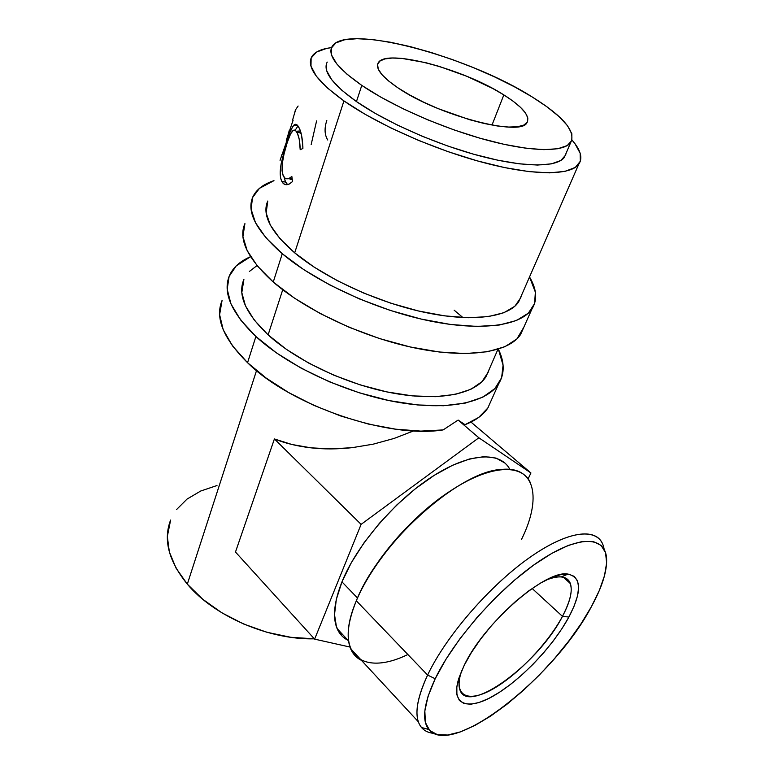 <?xml version="1.0" encoding="UTF-8"?>
<svg xmlns="http://www.w3.org/2000/svg" width="774" height="774" viewBox="0 0 774 774"><rect width="100%" height="100%" fill="white"/><g stroke="black" fill="none" stroke-linecap="round" stroke-linejoin="round"><path stroke-width="1.16" d="M282.268 253.727C256.068 230.633 246.277 211.641 252.914 196.731C256.426 189.475 263.441 184.125 273.977 180.652L259.435 188.353L252.537 197.593L251.086 209.164L255.497 222.728L265.946 237.792L282.268 253.727L273.251 282.026L282.268 253.727L303.94 269.758L330.034 285.084L359.3 298.88L390.222 310.403L421.172 319.072L450.555 324.47L476.948 326.444L499.201 325.041L516.481 320.494L528.332 313.17L534.592 303.563L535.366 292.175L529.532 276.957C536.788 289.253 537.601 299.906 531.97 308.913C520.96 325.748 481.234 331.698 428.274 320.639C375.4 309.619 315.734 282.104 282.268 253.727M244.923 223.609C238.121 239.185 247.564 258.661 273.251 282.026C306.069 310.732 364.854 338.035 417.215 348.455C469.663 358.904 509.311 352.044 520.631 334.436L523.824 327.247L516.916 338.915L504.977 346.684L487.678 351.706L465.513 353.563L439.293 352.006L410.181 346.955L379.57 338.577L349.045 327.247L320.204 313.538L294.526 298.193L273.251 282.026L257.278 265.869L247.119 250.486L242.92 236.525L244.923 223.609M521.328 295.736L518.648 301.879C508.818 317.127 473.117 322.439 425.739 312.59C378.428 302.779 325.022 278.292 294.691 252.846C270.639 231.89 261.67 214.621 267.775 201.027L266.14 212.956L270.368 225.157L279.946 238.644L294.691 252.846L314.118 267.117L337.396 280.72L363.422 292.969L390.909 303.224L418.444 310.974L444.644 315.86L468.26 317.737L488.278 316.614L503.951 312.686L514.836 306.262L520.728 297.758L521.337 295.726M562.466 616.365C574.501 592.952 574.105 579.803 561.276 576.911C557.116 576.524 551.92 577.636 545.699 580.239C559.215 574.859 567.439 575.953 570.39 583.548C572.721 591.075 570.08 602.017 562.466 616.365L532.135 588.463L562.466 616.365C538.936 663.134 467.748 716.26 459.843 689.673C458.314 685.145 458.934 678.837 461.701 670.739L461.043 672.703C453.371 697.364 469.479 702.908 494.209 688.279C518.909 673.844 548.311 642.739 562.466 616.365L568.89 617.052L562.466 616.365M464.187 665.359C484.118 622.751 546.163 569.267 568.01 574.105C581.777 577.346 582.067 591.665 568.89 617.052L561.885 628.759L553.391 640.785L543.696 652.724L533.112 664.208L521.976 674.851L510.637 684.322L499.472 692.266L488.858 698.409L479.183 702.473L470.805 704.243L464.1 703.595L459.379 700.451L456.902 694.849L456.834 686.944L459.282 676.989L464.187 665.359L471.414 652.53L480.654 639.072L491.519 625.576L503.516 612.679L516.084 600.953L528.661 590.92L540.687 582.996L551.649 577.481L561.111 574.531L568.726 574.192L574.269 576.388L577.588 580.945L578.642 587.621L577.452 596.096L574.153 606.032L568.89 617.052C553.449 645.632 521.686 679.272 494.905 695.1C468.096 711.122 450.41 705.462 458.73 678.663L464.187 665.359M407.859 654.494C363.345 676.399 333.42 655.859 355.779 602.114L356.321 600.798L427.606 675.073L435.201 678.74C454.106 639.092 499.733 587.592 539.139 561.256C578.652 534.699 605.181 535.947 606.584 558.373C607.203 570.97 602.143 587.06 591.413 606.652L599.318 590.485L604.484 575.74L606.632 562.959L605.549 552.684L601.098 545.399L593.3 541.558L582.261 541.49L568.3 545.409L551.872 553.333L533.654 565.068L514.429 580.2L495.128 598.079L476.687 617.865L460.037 638.589L445.998 659.206L435.201 678.74L428.07 696.261L424.829 711.054L425.439 722.568L429.696 730.462L437.242 734.603L447.633 735.029L460.327 731.914L474.781 725.528L490.435 716.231L506.757 704.417L523.224 690.534L539.343 675.044L554.648 658.422L568.697 641.143L581.081 623.718L591.413 606.652C555.277 676.06 452.268 758.53 428.825 729.505C421.578 720.42 423.707 703.498 435.201 678.74L427.606 675.073C415.89 700.634 413.848 718.108 421.491 727.492C424.433 730.908 428.535 732.872 433.808 733.375C426.01 732.63 420.843 728.75 418.328 721.745C414.874 711.345 417.96 695.778 427.606 675.073L356.321 600.798C347.952 621.387 346.026 637.321 350.564 648.593C352.838 654.03 356.466 657.948 361.448 660.348M503.835 94.902C522.644 106.831 530.354 116.081 526.978 122.65C521.25 137.124 437.755 115.413 397.884 87.81L409.63 94.931L423.281 101.984L438.239 108.65L469.344 119.641L484.089 123.472L497.401 125.978L508.75 127.062L517.7 126.723L523.95 125.03L527.346 122.079L527.849 118.025L525.536 113.072L520.583 107.422L513.239 101.288L503.835 94.902L492.699 88.468L466.886 76.316L439.168 66.38L425.71 62.655L401.812 58.389L392.254 58.031L384.804 58.94L379.821 61.107L377.577 64.513L378.254 69.06L381.921 74.604L388.538 80.931L397.884 87.81C381.785 76.79 375.235 68.47 378.225 62.849C385.713 48.143 463.645 68.954 503.835 94.902L492.003 125.088L503.835 94.902M505.006 463.094L496.028 458.082L484.031 456.631L469.383 459.001L452.606 465.242L434.369 475.246L415.483 488.665L396.859 504.929L379.395 523.301L363.954 542.893L351.29 562.737L341.963 581.864L357.511 598.031L341.963 581.864C334.078 601.862 332.462 617.429 337.106 628.594C339.438 633.964 343.076 637.873 348.019 640.33M187.318 584.138L256.523 370.611L187.318 584.138L202.769 599.269L221.79 612.776L243.51 623.96L266.885 632.261L290.763 637.292L314.35 638.831C268.946 639.934 213.905 616.162 187.318 584.138C168.597 561.015 163.033 539.652 170.619 520.051L167.329 536.469L169.361 551.997L176.056 568.126L187.318 584.138M498.737 383.701C504.774 373.658 504.648 362.135 498.369 349.151L503.071 365.173L501.639 377.702L494.905 388.558L482.783 397.178L465.484 403.051L443.492 405.74L417.641 404.957L389.051 400.584L359.107 392.747L329.337 381.785L301.309 368.26L276.434 352.886L255.904 336.497C231.203 312.609 222.409 292.272 229.501 275.467C233.206 267.359 240.23 261.099 250.573 256.678L236.254 265.869L229.094 276.444L227.198 289.263L230.971 303.94L240.588 319.914L255.904 336.497L247.554 362.706L255.904 336.497C287.473 365.773 344.585 392.65 395.94 401.929C447.382 411.246 486.865 402.712 498.737 383.701L487.804 408.062L478.68 417.447L465.029 424.674C475.933 420.446 483.644 414.709 488.181 407.472M222.061 300.496C214.833 317.862 223.328 338.596 247.554 362.706C290.927 405.779 388.277 438.771 443.125 429.918L458.131 420.069L465.029 424.674L458.131 420.069L478.854 437.784L530.935 472.972L470.989 422.082L530.935 472.972L528.12 478.816L530.935 472.972L478.854 437.784L458.131 420.069L443.125 429.918L420.795 431.108L395.64 429.183L368.647 424.123L340.995 416.093L313.896 405.392L288.586 392.524L266.169 378.07L247.554 362.706L232.548 345.939L223.193 329.705L219.613 314.699L222.061 300.496M361.787 85.392C337.348 68.238 327.421 55.351 331.988 46.711C344.981 22.872 467.68 56.038 531.912 96.779L546.957 106.793L558.963 116.506L567.419 125.591L571.841 133.699L571.87 140.471L567.236 145.58L557.87 148.724L543.919 149.653L525.778 148.202L504.116 144.341L479.841 138.169L454.106 129.935L428.177 120.018L403.351 108.902L380.866 97.166L361.787 85.392L346.916 74.14L336.777 63.913L331.611 55.128L331.369 48.065L335.819 42.928L344.527 39.803L356.959 38.7L372.497 39.561L390.512 42.251L410.336 46.643L431.321 52.535L452.838 59.724L474.269 67.986L494.983 77.09L514.4 86.785L531.912 96.779C563.308 116.274 576.214 131.57 570.641 142.658C563.559 152.188 531.68 152.072 487.523 140.307C443.434 128.561 392.157 106.086 361.787 85.392L356.446 101.578L361.787 85.392M327.199 62.075C322.526 71.082 332.278 84.25 356.446 101.578C386.497 122.476 437.378 144.864 481.254 156.29C525.198 167.745 557.067 167.348 564.323 157.393L566.065 153.339L565.581 155.119L560.86 160.479L551.446 163.865L537.475 165.046L519.364 163.836L497.769 160.199L473.611 154.21L448.03 146.112L422.265 136.282L397.633 125.204L375.342 113.439L356.446 101.578L341.75 90.19L331.756 79.79L326.715 70.782L326.57 63.478L327.199 62.075M343.937 100.91C317.243 81.599 306.475 66.941 311.651 56.947C314.563 51.964 321.191 48.859 331.543 47.62L326.628 48.404L316.527 52.071L311.138 58.021L310.974 66.158L316.382 76.258L327.441 88.004L343.937 100.91L294.691 252.846L343.937 100.91C377.548 124.498 435.172 149.963 484.863 162.927C534.621 175.93 570.496 175.437 578.72 164.301C582.977 158.128 580.742 150.05 572.005 140.065L575.063 143.838L580.152 153.242L580.345 161.234L575.334 167.407L564.991 171.383L549.424 172.854L529.058 171.615L504.629 167.59L477.181 160.847L448.04 151.656L418.676 140.462L390.618 127.816L365.299 114.407L343.937 100.91M268.114 334.871L282.733 289.747L268.114 334.871C296.732 361.119 347.894 385.026 393.869 393.279C439.903 401.561 475.391 393.918 485.985 376.696L488.984 369.817L488.268 372.071L481.96 381.708L470.863 389.303L455.189 394.411L435.414 396.685L412.271 395.872L386.777 391.896L360.133 384.872L333.662 375.119L308.71 363.103L286.515 349.451L268.114 334.871C245.435 313.199 237.366 294.701 243.907 279.385L241.807 292.611L245.445 305.798L254.269 320.088L268.114 334.871M281.9 154.616L280.401 159.599M286.206 141.052L287.851 135.257L286.206 141.052M289.302 130.313L287.793 135.837L293.114 120.212M292.601 120.047L294.246 114.339L292.601 120.047M295.658 109.444L294.217 114.745L295.378 110.043L298.116 106.019M302.876 146.683L302.886 148.492L300.206 149.701L299.19 139.088L297.477 133.525L295.687 130.7L293.23 130.409L290.627 133.796L287.222 142.551L284.048 153.929L282.365 163.082L282.055 170.812L282.926 175.059L284.929 178.088L286.931 178.833L289.302 178.252L291.846 176.482L292.533 181.571L289.292 184.009L286.254 184.725L283.7 183.786L281.813 181.368L280.691 178.155L280.217 174.034L281.001 164.698L286.467 142.561L289.718 132.886L292.814 126.433L295.765 124.266L297.187 125.04L299.393 128.503L301.579 135.353L302.876 146.683M301.405 134.579L300.651 133.06L296.819 132.219C298.851 135.614 299.983 141.439 300.206 149.701L302.886 148.492C302.586 138.207 301.144 131.019 298.571 126.926C297.158 124.382 295.716 123.676 294.236 124.808C291.759 127.265 289.176 133.186 286.467 142.561L281.262 163.208C279.704 171.557 279.898 177.614 281.813 181.368C283.429 184.56 285.896 185.46 289.205 184.048L292.533 181.571L291.846 176.482L289.341 178.233C286.719 179.433 284.745 178.736 283.41 176.153C281.02 169.138 282.075 158.651 286.554 144.699C288.77 137.172 290.908 132.47 292.969 130.583C294.352 129.558 295.629 130.1 296.819 132.219L300.651 133.06L301.405 134.579M288.673 178.775L292.195 179.162L290.647 179.452M287.647 184.599L285.577 182.113L281.813 181.368L285.577 182.113L284.203 177.381L285.248 181.416L287.435 184.444M282.317 163.488L281.262 163.208L282.317 163.488M287.154 142.755L286.467 142.561L287.154 142.755M295.126 130.293L297.942 125.959L295.126 130.293M298.338 131.019L300.651 133.06M297.09 131.387L297.719 131.096M295.968 124.295L295.697 125.185L295.968 124.295M280.062 160.334L286.719 141.207M296.287 125.33L296.529 124.527L296.287 125.33M311.167 144.535L316.595 120.899M327.779 140.017C324.548 134.937 324.219 128.426 326.802 120.473M257.036 265.579L249.422 271.422M462.92 317.563L454.135 310.181M235.48 552.026L314.631 639.14L349.983 647.045L314.631 639.14L235.48 552.026L274.402 438.955L361.11 524.366L314.631 639.14L361.11 524.366L478.854 437.784L361.11 524.366L274.402 438.955L291.846 444.479L310.916 447.827L331.166 448.91L352.122 447.672L373.271 444.15L394.111 438.432L413.693 430.866L394.111 438.432L373.271 444.15L352.122 447.672C337.319 449.259 323.59 449.317 310.916 447.827C297.38 446.24 285.209 443.279 274.402 438.955L235.48 552.026M216.991 485.53L200.727 491.016L187.047 499.085L176.559 509.553M509.834 469.354C500.526 451.252 469.808 452.384 432.414 476.494C395.088 500.478 356.737 545.167 341.963 581.864L336.322 599.415L334.513 614.624L336.467 626.921L341.924 635.918M367.573 578.594C386.255 545.815 419.585 510.705 450.662 490.774C419.585 510.705 386.255 545.815 367.573 578.594M530.403 482.773C521.947 463.645 490.832 464.613 451.832 490.01C412.919 515.252 372.188 562.505 356.321 600.798C379.008 542.497 459.891 470.834 501.359 469.46C535.937 465.745 541.655 498.998 521.386 539.662M604.136 549.308C600.972 527.868 572.779 528.032 532.435 555.597C492.196 582.948 446.55 634.932 427.606 675.073C445.843 636.499 488.713 586.789 527.907 558.78C567.187 530.606 596.706 527.026 602.985 544.848M578.71 164.311L518.648 301.879M531.97 308.923L520.631 334.436M561.276 576.911L568.01 574.105M421.491 727.492L428.825 729.505M570.39 583.548L563.366 577.249M350.564 648.593L418.328 721.745M337.106 628.594L348.561 640.911M497.953 349.277L485.985 376.696M570.641 142.658L564.323 157.393M292.146 178.746L289.341 178.233M297.738 125.678L294.207 124.827M377.489 65.035L378.225 62.849M461.043 672.703L458.73 678.663"/></g></svg>
